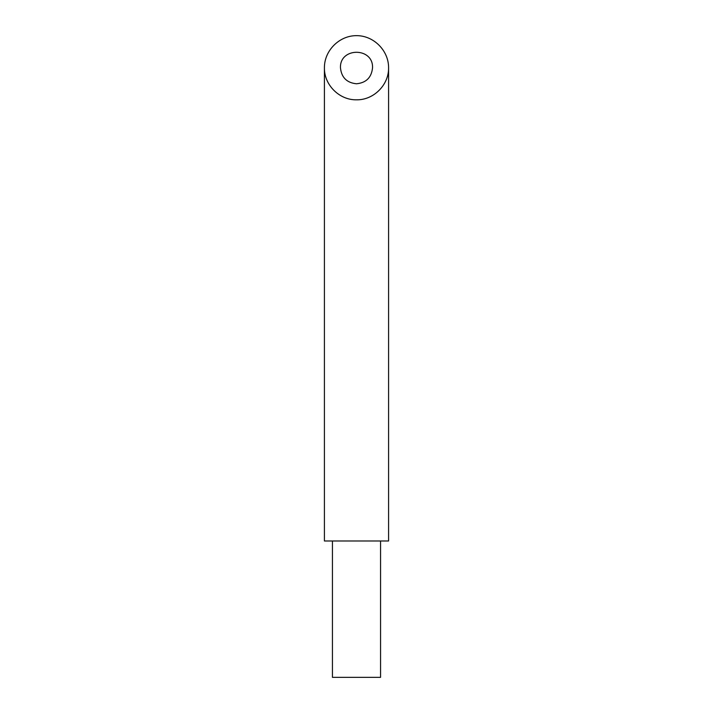 <?xml version="1.0" encoding="UTF-8"?>
<svg xmlns="http://www.w3.org/2000/svg" width="713" height="713" viewBox="0 0 713 713"><rect width="100%" height="100%" fill="white"/><g stroke="black" fill="none" stroke-linecap="round" stroke-linejoin="round"><path stroke-width="1.07" d="M332.436 540.989L332.436 677.35L380.564 677.35L380.564 540.989M356.5 83.778C366.224 82.806 371.571 77.459 372.543 67.735C373.318 47.129 339.682 47.129 340.457 67.735C341.429 77.459 346.776 82.806 356.5 83.778M324.415 67.735L324.415 540.989L388.585 540.989L388.585 67.735C388.71 50.57 373.665 35.525 356.5 35.65C339.335 35.525 324.29 50.57 324.415 67.735C324.059 84.883 339.352 100.177 356.5 99.82C373.648 100.177 388.941 84.883 388.585 67.735"/></g></svg>
